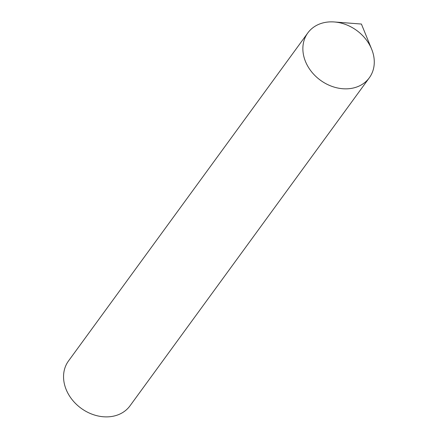<?xml version="1.0" encoding="UTF-8"?>
<svg xmlns="http://www.w3.org/2000/svg" width="438" height="438" viewBox="0 0 438 438"><rect width="100%" height="100%" fill="white"/><g stroke="black" fill="none" stroke-linecap="round" stroke-linejoin="round"><path stroke-width="0.66" d="M353.066 88.065A38.068 30.797 -143.9 0 1 311.911 72.21A38.068 30.797 -143.9 0 1 307.821 32.921A38.068 30.797 -143.9 0 1 356.724 30.479A38.068 30.797 -143.9 0 1 369.322 77.789A38.068 30.797 -143.9 0 1 353.066 88.065A38.068 30.797 36.1 0 0 371.665 49.204L361.41 24.046L334.325 21.966A38.068 30.797 36.1 0 0 324.076 22.645A38.068 30.797 36.1 0 0 305.938 62.579A38.068 30.797 36.1 0 0 353.066 88.065M307.821 32.921L68.509 360.956A38.068 30.797 36.1 0 0 72.599 400.244A38.068 30.797 36.1 0 0 113.754 416.1A38.068 30.797 36.1 0 0 130.009 405.823L369.322 77.789"/></g></svg>
